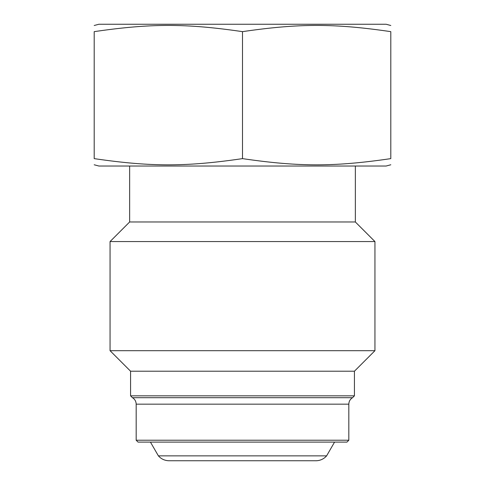 <?xml version="1.0" encoding="UTF-8"?>
<svg xmlns="http://www.w3.org/2000/svg" width="485" height="485" viewBox="0 0 485 485"><rect width="100%" height="100%" fill="white"/><g stroke="black" fill="none" stroke-linecap="round" stroke-linejoin="round"><path stroke-width="0.73" d="M390.801 164.773L386.133 166.022L98.867 166.022L94.199 164.773M242.5 31.646C299.209 23.365 334.092 23.365 390.801 31.646C390.801 23.365 390.801 23.365 390.801 31.646C390.801 23.365 390.801 23.365 390.801 31.646L390.801 158.625C390.801 166.907 390.801 166.907 390.801 158.625C390.801 166.907 390.801 166.907 390.801 158.625C334.092 166.907 299.209 166.907 242.5 158.625C185.791 166.907 150.908 166.907 94.199 158.625C94.199 166.907 94.199 166.907 94.199 158.625C94.199 166.907 94.199 166.907 94.199 158.625L94.199 31.646C94.199 23.365 94.199 23.365 94.199 31.646C94.199 23.365 94.199 23.365 94.199 31.646C150.908 23.365 185.791 23.365 242.5 31.646L242.5 158.625M136.176 440.228L138.037 442.096L346.963 442.096L348.824 440.228L136.176 440.228L136.176 404.163C136.079 401.344 134.836 399.191 132.441 397.7L352.559 397.7L354.426 395.833L130.574 395.833L130.574 371.213L354.426 371.213L374.941 350.691L110.059 350.691L110.059 241.566L374.941 241.566L374.941 350.691M94.199 25.499L98.867 24.25L386.133 24.25L390.801 25.499M355.353 166.022L355.353 221.978L129.647 221.978L129.647 166.022M169.095 460.75C164.821 460.671 161.256 459.04 158.389 455.864L326.611 455.864A14.174 14.174 0 0 1 315.905 460.75L169.095 460.75L315.905 460.75M136.176 404.163L348.824 404.163C348.921 401.344 350.164 399.191 352.559 397.7M130.574 371.213L110.059 350.691M129.647 221.978L110.059 241.566M355.353 221.978L374.941 241.566M348.824 440.228L348.824 404.163M132.441 397.7L130.574 395.833M354.426 371.213L354.426 395.833M326.611 455.864L334.559 442.096M158.389 455.864L150.441 442.096"/></g></svg>
